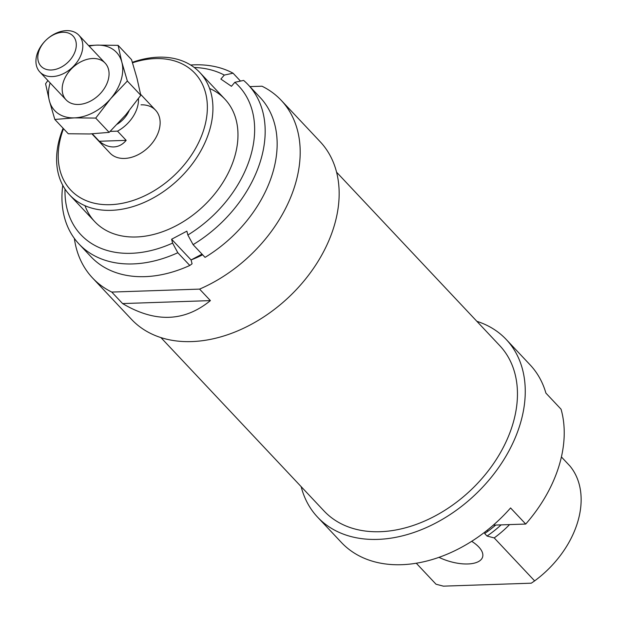<?xml version="1.0" encoding="UTF-8"?>
<svg xmlns="http://www.w3.org/2000/svg" width="617" height="617" viewBox="0 0 617 617"><rect width="100%" height="100%" fill="white"/><g stroke="black" fill="none" stroke-linecap="round" stroke-linejoin="round"><path stroke-width="0.93" d="M47.895 80.526L45.573 83.781L49.352 100.718L54.828 119.459L74.426 117.862L95.72 118.086L110.682 98.651L127.349 81.028L121.873 62.278L118.094 45.342L96.8 45.126A42.442 30.025 136.7 0 1 121.873 62.278A42.442 30.025 136.7 0 1 110.682 98.651A42.442 30.025 136.7 0 1 74.426 117.862A42.442 30.025 136.7 0 1 49.352 100.718A42.442 30.025 136.7 0 1 50.131 82.909M89.187 46.175A42.442 30.025 136.7 0 1 96.8 45.126L88.617 45.573M78.544 104.466A26.809 18.965 136.7 0 1 69.775 70.662A26.809 18.965 136.7 0 1 108.515 69.359A26.809 18.965 136.7 0 1 78.544 104.466M54.828 119.459L68.271 133.75L89.573 133.966L109.163 132.37L125.829 114.747L140.792 95.311L137.02 78.382L131.537 59.633L118.094 45.342M109.163 132.37L95.72 118.086M140.792 95.311L127.349 81.028M110.158 131.406L117.515 131.151L126.176 140.352C122.683 144.532 118.526 146.723 113.721 146.939C108.9 147.047 104.088 145.157 99.298 141.262L126.176 140.352M138.478 98.558A31.274 22.127 136.7 0 1 117.515 131.151M129.069 110.859A22.783 16.119 136.7 0 1 117.369 124.117M92.326 133.858L99.298 141.262M51.242 69.999A22.011 15.572 136.7 0 1 44.046 42.241A22.011 15.572 136.7 0 1 75.852 41.169A22.011 15.572 136.7 0 1 51.242 69.999M52.306 76.577A26.809 18.965 136.7 0 1 39.843 71.973A26.809 18.965 136.7 0 1 46.375 39.797A26.809 18.965 136.7 0 1 78.891 35.238A26.809 18.965 136.7 0 1 78.112 60.528A26.809 18.965 136.7 0 1 52.306 76.577M476.872 321.318A129.57 91.655 136.7 0 1 506.302 339.558L530.103 364.855A129.57 91.655 136.7 0 1 545.906 393.098L561.054 409.202A129.57 91.655 136.7 0 1 525.723 524.049L510.575 507.953A129.57 91.655 136.7 0 1 341.363 542.428L317.562 517.123A129.57 91.655 136.7 0 1 301.15 486.643M506.302 339.558A129.57 91.655 136.7 0 1 474.735 495.096A129.57 91.655 136.7 0 1 317.562 517.123M493.299 525.144L525.723 524.049M487.068 530.335L487.931 531.252A89.357 63.212 136.7 0 0 495.698 525.059M501.104 524.882A85.339 60.366 136.7 0 1 487.029 536.034L484.646 533.504L487.931 531.252M509.565 524.597A89.357 63.212 136.7 0 1 494.209 537.924L487.029 536.034M561.424 456.958L569.961 466.043A89.357 63.212 136.7 0 1 534.63 580.89L494.209 537.924M416.244 563.198L436.018 584.214L443.361 586.15L531.268 583.188L534.63 580.89M438.949 557.321A31.274 13.859 -162.9 0 0 482.587 557.066A31.274 13.859 -162.9 0 0 471.666 541.302M202.021 254.142L191.077 259.942L192.08 263.798L189.797 265.464L177.819 252.739A116.166 82.177 136.7 0 1 78.976 243.977A116.166 82.177 136.7 0 1 62.764 185.347M177.819 252.739L172.606 243.098A108.422 76.701 136.7 0 1 65.009 189.08M194.247 67.484A108.422 76.701 136.7 0 1 224.295 75.073L233.056 73.192A116.166 82.177 136.7 0 0 190.653 65.024M189.797 265.464A116.166 82.177 136.7 0 1 90.954 256.703L78.976 243.977M240.483 81.082L233.056 73.192M224.295 75.073L220.878 79.076L231.437 86.295L234.846 82.3A108.422 76.701 136.7 0 1 187.869 235.008L186.874 231.151L171.603 239.242L172.606 243.098M209.603 88.455A89.357 63.212 136.7 0 1 203.147 206.425A89.357 63.212 136.7 0 1 85.007 205.685M187.869 235.008L193.09 244.648A116.166 82.177 136.7 0 0 248.188 84.776L260.166 97.501A116.166 82.177 136.7 0 1 205.06 257.374L193.09 244.648M234.846 82.3L243.615 80.411A116.166 82.177 136.7 0 1 248.188 84.776M191.077 259.942L171.603 239.242M74.349 238.393A129.57 91.655 -43.3 0 0 92.511 277.92A129.57 91.655 -43.3 0 0 111.77 292.072L122.59 303.572C155.122 322.876 184.39 321.889 210.397 300.61L199.576 289.111A129.57 91.655 -43.3 0 0 281.252 100.355A129.57 91.655 -43.3 0 0 262.001 86.21L249.924 86.611M92.511 277.92L131.467 319.321A129.57 91.655 -43.3 0 0 288.64 297.294A129.57 91.655 -43.3 0 0 320.2 141.756L281.252 100.355M191.247 259.857A89.357 63.212 -43.3 0 0 202.623 254.782M199.576 289.111L111.77 292.072M63.104 128.251A89.357 63.212 -43.3 0 0 69.69 194.987A89.357 63.212 -43.3 0 0 178.089 179.794A89.357 63.212 -43.3 0 0 199.854 72.521A89.357 63.212 -43.3 0 0 158.33 57.188A89.357 63.212 -43.3 0 0 132.385 62.317M63.505 128.683A85.246 60.304 -43.3 0 0 106.864 204.713A85.246 60.304 -43.3 0 0 203.332 131.028A85.246 60.304 -43.3 0 0 155.253 58.592A85.246 60.304 -43.3 0 0 132.532 62.795M91.948 133.874L110.003 153.07A31.274 22.127 -43.3 0 0 147.941 147.748A31.274 22.127 -43.3 0 0 155.561 110.204A31.274 22.127 -43.3 0 0 141.031 104.836M122.59 303.572L210.397 300.61M336.612 172.236L499.793 345.682A120.631 85.339 136.7 0 1 496.284 459.495A120.631 85.339 136.7 0 1 380.134 531.707A120.631 85.339 136.7 0 1 324.072 511.007L160.89 337.561M140.599 94.301L155.561 110.204M39.843 71.973L66.088 99.869M78.891 35.238L105.137 63.127M224.912 99.16L199.854 72.521M94.748 221.619L69.69 194.987"/></g></svg>
